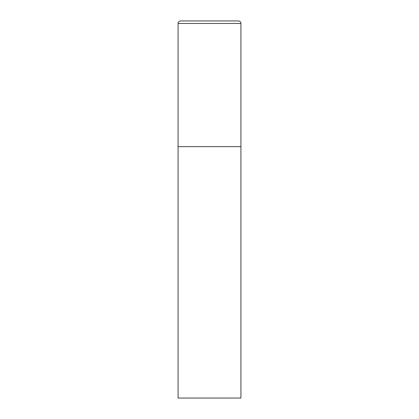 <?xml version="1.0" encoding="UTF-8"?>
<svg xmlns="http://www.w3.org/2000/svg" width="419" height="419" viewBox="0 0 419 419"><rect width="100%" height="100%" fill="white"/><g stroke="black" fill="none" stroke-linecap="round" stroke-linejoin="round"><path stroke-width="0.63" d="M178.075 23.464L178.075 398.05L240.925 398.05L240.925 146.65L178.075 146.65L240.925 146.65L240.925 23.464A2.514 2.514 0 0 0 238.411 20.95L180.589 20.95A2.514 2.514 0 0 0 178.075 23.464L240.925 23.464"/></g></svg>
